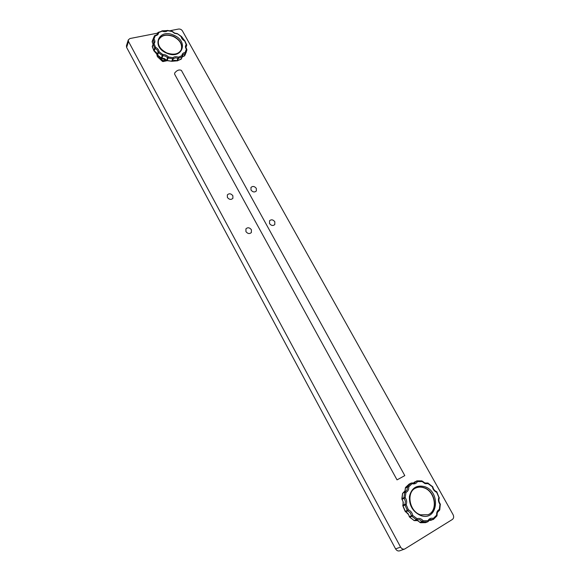 <?xml version="1.0" encoding="UTF-8"?>
<svg xmlns="http://www.w3.org/2000/svg" width="580" height="580" viewBox="0 0 580 580"><rect width="100%" height="100%" fill="white"/><g stroke="black" fill="none" stroke-linecap="round" stroke-linejoin="round"><path stroke-width="0.87" d="M181.279 49.684C182.533 44.312 179.88 39.919 173.319 36.489C166.221 33.988 161.305 35.184 158.579 40.078M245.935 231.594C247.732 233.82 249.545 234.131 251.372 232.529L251.394 229.731C249.588 227.498 247.769 227.193 245.942 228.817L245.935 231.594M269.526 223.554C271.266 225.714 273.02 226.048 274.789 224.554L274.818 221.756C273.071 219.588 271.317 219.262 269.548 220.777L269.526 223.554M227.389 197.446C229.26 199.701 231.094 199.984 232.899 198.295L232.848 195.736C230.97 193.474 229.129 193.198 227.331 194.909L227.389 197.446M251.01 190.037C252.815 192.226 254.591 192.531 256.345 190.95L256.302 188.377C254.489 186.187 252.706 185.89 250.959 187.485L251.01 190.037M403.078 501.772L403.042 504.6M156.382 52.765L157.376 56.637L162.523 61.458L162.85 60.595L166.358 60.066M156.846 53.512L157.166 54.607L158.108 52.099L157.231 49.989L155.135 48.386L154.237 50.873L156.325 52.468L157.441 55.049L161.37 57.986L162.299 55.528L158.354 52.577L157.666 55.252M157.456 55.296L162.85 60.595M427.895 514.786C438.4 510.98 435.261 491.151 423.849 487.795C421 486.83 418.318 486.903 415.795 488.012M181.417 70.434L404.797 475.607L397.032 479.877L174.638 74.197L174.645 73.08C176.922 70.224 179.176 69.346 181.417 70.434L181.431 70.463M157.579 33.14L129.985 38.526L128.303 39.868L128.513 41.506L400.584 547.092C401.657 548.818 403.013 549.463 404.644 549.042L452.371 519.47C453.792 518.317 454.031 516.715 453.082 514.663L182.424 30.892C181.468 29.5 180.162 28.884 178.502 29.058L169.911 30.733M405.964 512.01L408.574 514.62M163.466 60.69L163.139 61.553L167.192 60.682M163.139 61.553L162.523 61.458M162.132 58.29L163.466 58.45M128.303 39.868L126.425 45.791L126.628 47.422L395.596 548.912C396.655 550.623 397.996 551.268 399.613 550.848L404.644 549.042M173.42 36.243C166.228 33.727 161.298 34.959 158.623 39.955C157.419 45.095 160.131 49.409 166.743 52.903C173.913 55.317 178.778 54.208 181.33 49.568C182.685 44.16 180.047 39.715 173.42 36.243M166.641 53.15C150.807 46.755 158.674 27.985 173.819 35.206C189.305 41.376 182.113 60.233 166.641 53.15M177.676 33.923L174.573 33.335L172.108 31.523L167.613 30.711C166.213 31.813 164.416 31.958 162.233 31.146L158.615 32.61C158.492 34.372 157.39 35.409 155.317 35.728L153.975 38.947C155.201 40.701 155.23 42.246 154.07 43.587L155.563 47.35C157.68 48.401 158.847 49.865 159.065 51.721L162.835 54.542C165.024 54.477 166.873 55.274 168.374 56.927L172.941 57.703C174.355 56.55 176.16 56.376 178.35 57.188L181.931 55.636C182.033 53.846 183.099 52.787 185.136 52.454L186.383 49.22C185.15 47.48 185.093 45.943 186.194 44.624L184.679 40.934C182.606 39.889 181.453 38.461 181.221 36.656L177.277 33.596L174.667 33.103L172.108 31.255L167.453 30.421L166.815 30.74M185.984 47.154L186.622 45.566L185.955 47.386M182.309 56.825L184.208 56.006L185.208 53.57L183.229 54.455L182.504 56.035M171.629 61.255L172.876 58.834L168.099 58.022L167.149 60.472L171.912 61.277L176.9 60.856L177.958 58.232L175.414 57.826L173.369 58.674L172.405 61.117L174.442 60.269L177.553 60.719L181.286 59.102L182.279 56.666L178.538 58.283L177.393 60.886L181.504 58.711M157.434 55.071L161.334 58.189L166.649 60.385L167.584 57.695L165.452 56.137L162.879 55.673L161.951 58.131L164.517 58.594L167.047 60.646L171.905 61.291M153.41 43.442L153.975 41.789L153.171 39.694L152.279 42.202L153.062 44.015M408.349 509.842L406.152 504.571L408.378 509.827C410.727 510.842 412.184 512.72 412.742 515.461L417.1 518.672C419.311 517.984 421.341 518.679 423.175 520.76L427.946 520.673C429.164 518.556 430.954 517.802 433.333 518.418L436.667 515.112C436.428 512.394 437.305 510.509 439.299 509.458L439.945 504.252C438.378 501.975 438.023 499.692 438.886 497.408L436.66 492.289C434.369 491.282 432.941 489.462 432.361 486.809L428.12 483.669L425.017 483.626L422.189 481.581L417.491 481.574C416.273 483.604 414.483 484.3 412.119 483.676L408.726 486.852C408.929 489.527 408.008 491.383 405.964 492.42L405.202 497.625C406.768 499.931 407.087 502.244 406.159 504.578L402.853 505.883L405.152 511.35L407.276 510.429L404.956 504.941L405.391 501.294L404.188 498.35L402.085 499.322L403.288 502.251L402.89 505.195L404.992 504.252L406.159 504.578M424.06 487.693C421.167 486.714 418.448 486.801 415.896 487.961C405.986 491.753 409.088 511.516 420.529 514.822L428.004 514.743C438.618 511.038 435.536 491.064 424.06 487.693M420.703 515.54C412.786 511.814 409.038 505.419 409.444 496.364C411.546 487.983 416.607 484.742 424.611 486.635C441.416 491.68 437.726 521.964 420.703 515.54M424.959 483.053L427.351 483.002L428.12 483.669L428.098 483.067L424.857 482.959L422.443 481.212L422.189 481.581L421.863 480.871L416.962 480.863M420.63 514.917L428.004 514.743M433.477 519.346L436.965 515.874L436.667 515.112L437.132 515.207C436.95 512.88 437.661 511.313 439.256 510.501L439.741 509.921L439.299 509.458L439.256 510.501L437.414 512.372M429.193 520.173L430.577 520.369L432.789 519.491L430.135 519.571L428.345 521.188M419.884 522.261L422.175 521.514L419.724 519.745L417.02 519.752L414.86 520.63L417.549 520.622L420.565 522.74L425.546 522.645L427.75 521.775L422.755 521.862L420.29 522.645M409.393 516.715L411.51 515.678L410.227 512.735L407.798 510.9L405.674 511.821L408.095 513.641L409.697 517.222L414.236 520.572L416.404 519.687L411.843 516.323L409.56 517.055M405.166 491.746L402.571 493.319L401.867 498.64L403.963 497.669L404.76 492.217L402.665 493.21L405.108 491.775M405.275 491.702L407.051 489.926L407.501 487.04L405.405 488.048L404.949 490.919L403.317 492.623C404.789 491.767 405.456 490.274 405.304 488.15L405.427 488.222M412.047 483.082L414.446 482.973L416.353 481.233L414.236 482.263L413.562 483.184M407.66 486.402L411.205 483.082L409.103 484.104L405.565 487.417L407.66 486.402L408.726 486.852L407.501 487.04L407.66 486.402M405.202 497.625L404.188 498.35L403.963 497.669L405.202 497.625M405.964 492.42L404.76 492.217L405.159 491.753L405.964 492.42M407.276 510.429L408.378 509.827L407.798 510.9L407.276 510.429M411.51 515.678L412.742 515.461L411.843 516.323L411.51 515.678M412.119 483.676L411.205 483.082L411.945 482.995L412.119 483.676M416.404 519.687L417.1 518.672L417.02 519.752L416.404 519.687M417.491 481.574L416.353 481.233L416.889 480.871L417.491 481.574M422.175 521.514L423.175 520.76L422.755 521.862L422.175 521.514M425.459 522.667L427.873 521.739L427.946 520.673L428.33 521.318L427.873 521.739L430.193 519.549M422.305 481.24L416.889 480.871L414.12 482.466M430.331 520.296L433.253 519.477L432.789 519.491L433.333 518.418L433.434 519.383L437.015 515.301M432.709 486.99L432.368 486.359M427.931 483.075L432.818 486.888C433.333 489.194 434.565 490.774 436.508 491.615L436.349 491.63M436.66 492.289L436.508 491.615L437.001 492.043L436.66 492.289M439.169 498.111L439.19 497.437M436.863 492.087L439.277 498.01C438.545 499.931 438.857 501.896 440.213 503.897L440.068 503.918M440.3 504.593L439.741 509.921L439.27 510.494M440.416 504.484L439.945 504.252L440.213 503.897L440.416 504.484M414.004 520.441L414.845 520.637C416.607 520.057 418.274 520.644 419.848 522.399L425.778 522.558M405.123 511.299L405.413 511.661M402.81 505.492L402.875 505.963M414.852 520.637L414.091 520.572L409.255 516.664C408.762 514.286 407.522 512.676 405.536 511.828L402.788 505.289C403.586 503.331 403.303 501.345 401.954 499.344L402.6 493.464M405.405 488.048L405.565 487.417L405.405 488.048M405.442 487.649L409.175 484.061L411.278 483.038L414.693 482.864M427.793 483.017L427.402 482.988M414.707 481.915L413.54 483.184M429.178 520.188L431.165 520.289M400.584 547.092L395.596 548.912M128.513 41.506L126.628 47.422M186.137 46.32C185.731 46.77 185.948 47.734 186.782 49.22L186.354 51.903L184.621 55.774L186.948 49.873L186.383 49.22L186.789 49.459M154.693 48.002L153.135 44.066L152.243 46.567L153.794 50.489L154.693 48.002L155.563 47.35L155.135 48.386L154.693 48.002M153.033 39.215L154.476 35.764L152.149 41.724L153.033 39.215L153.975 38.947L153.171 39.694L153.033 39.215M156.897 34.749L157.666 32.966L157.137 34.452M153.243 43.63L154.07 43.587L153.135 44.066L153.243 43.63M155.317 35.728L154.476 35.764L155.317 35.728M158.615 32.61L157.666 32.966L158.021 32.422L158.615 32.61M154.875 35.59L155.034 35.431C156.709 34.974 157.535 34.43 157.528 33.792M158.108 52.099L159.065 51.721L158.354 52.577L158.108 52.099M162.248 31.102L158.021 32.422L157.093 34.503M162.299 55.528L162.835 54.542L162.879 55.673L162.299 55.528M167.584 57.695L168.374 56.927L168.099 58.022L167.584 57.695M167.323 30.552L161.842 30.87M172.876 58.834L172.941 57.703L173.369 58.674L172.876 58.834M172.506 31.762L172.108 31.255M177.958 58.232L178.35 57.188L178.538 58.283L177.958 58.232M181.779 37.272L181.547 36.765M180.989 59.283L182.461 56.448L181.931 55.636L182.461 56.448L182.678 55.281M185.143 41.281L181.54 36.569L177.277 33.596M185.208 53.57L185.136 52.454L185.622 53.331L185.208 53.57M185.984 47.227L186.709 45.436L186.194 44.624L186.745 44.935L184.781 40.701M152.359 46.132L153.801 50.721L157.194 54.578M153.831 42.71L152.33 46.915M152.228 42.123L152.504 42.514M183.853 56.064L184.237 56.006M152.504 40.462L152.134 41.767L153.033 44.094M185.353 54.346L184.6 55.825L182.279 56.898M153.801 50.721L154.178 51.069M161.334 58.189L161.798 58.297M166.649 60.385L167.047 60.646M176.9 60.856L177.393 60.886"/></g></svg>
